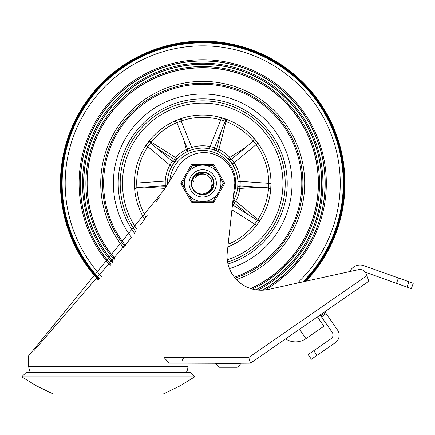 <?xml version="1.0" encoding="UTF-8"?>
<svg xmlns="http://www.w3.org/2000/svg" width="435" height="435" viewBox="0 0 435 435"><rect width="100%" height="100%" fill="white"/><g stroke="black" fill="none" stroke-linecap="round" stroke-linejoin="round"><path stroke-width="0.65" d="M21.75 376.835L194.744 376.835L190.187 372.284L26.301 372.284L21.75 376.835L36.545 385.937L179.949 385.937L163.457 393.909L53.032 393.909L163.457 393.909M220.92 363.29L187.915 363.176L187.915 366.591A11.381 11.381 0 0 1 186.387 372.284M285.588 338.892A18.21 18.21 0 0 0 305.946 338.637A18.21 18.21 0 0 1 285.588 338.892L250.511 363.176L169.269 363.176L164 357.488L164 190.003L28.579 355.884L28.579 366.591L30.102 372.284M234.808 183.304L227.271 252.382A34.142 34.142 0 0 0 268.547 289.433L358.396 269.667A6.829 6.829 0 0 1 366.297 274.034L366.884 275.687L366.297 274.034M368.875 281.233L366.884 275.687L248.733 357.488L250.511 363.176L368.875 281.233L325.44 311.302L325.597 312.558L320.796 315.886L321.449 316.821L326.125 313.581L325.597 312.558L326.043 313.461M250.511 363.176L234.574 363.29M34.267 350.311L131.354 237.689M140.668 224.721L147.449 214.977M156.247 201.916L159.248 197.354M299.47 329.279L305.946 338.637L323.885 326.223L317.409 316.865L320.171 314.951L320.394 315.299L320.16 314.94M234.802 183.304A30.727 30.727 0 0 0 176.24 170.33A929.176 929.176 0 0 1 164 190.003M98.413 280.113A142.261 142.261 0 0 1 202.71 41.091A142.261 142.261 0 0 0 98.413 280.113A142.261 142.261 0 0 1 202.71 41.091A142.261 142.261 0 0 1 305.984 281.2A142.261 142.261 0 0 0 202.71 41.091A142.261 142.261 0 0 1 305.984 281.2L349.365 271.652L351.306 269.26A11.381 11.381 0 0 1 363.981 265.693L413.25 283.288L411.336 288.65L365.308 272.212M326.125 313.581L337.544 330.073A9.102 9.102 0 0 1 335.238 342.742L316.99 355.373L313.755 350.697L308.138 354.579L311.378 359.261L308.138 354.579M313.755 350.697L331.062 338.707A4.551 4.551 0 0 0 332.215 332.378L321.449 316.821M311.378 359.261L316.99 355.373M320.796 315.886L325.597 312.558L320.796 315.886L320.394 315.299M227.75 363.29L240.267 363.29L240.267 363.633A3.643 3.643 0 0 1 236.624 367.276L218.87 367.276L215.227 363.29L227.75 363.29M302.972 281.858A140.554 140.554 0 0 0 202.71 42.799A140.554 140.554 0 0 0 99.506 278.781M227.587 262.028A82.514 82.514 0 0 0 202.71 100.844A82.514 82.514 0 0 1 227.587 262.028A82.514 82.514 0 0 0 202.71 100.844A82.514 82.514 0 0 1 227.587 262.028A82.514 82.514 0 0 0 202.71 100.844A82.514 82.514 0 0 0 135.769 231.599A82.514 82.514 0 0 1 202.71 100.844A82.514 82.514 0 0 0 135.769 231.599A82.514 82.514 0 0 1 202.71 100.844A82.514 82.514 0 0 0 135.769 231.599M250.593 288.541A115.569 115.569 0 0 0 202.71 67.789A115.569 115.569 0 0 0 115.313 258.977M250.777 288.601A115.699 115.699 0 0 0 202.71 67.659A115.699 115.699 0 0 0 115.237 259.081M252.42 289.079A116.83 116.83 0 0 0 202.71 66.528A116.83 116.83 0 0 0 114.53 259.994M255.818 289.802A118.962 118.962 0 0 0 202.71 64.396A118.962 118.962 0 0 0 113.192 261.707M256.041 289.84A119.092 119.092 0 0 0 202.71 64.266A119.092 119.092 0 0 0 113.111 261.81M258.047 290.085A120.223 120.223 0 0 0 202.71 63.135A120.223 120.223 0 0 0 112.399 262.713M262.305 290.216A122.355 122.355 0 0 0 202.71 61.003A122.355 122.355 0 0 0 111.061 264.42M262.588 290.205A122.485 122.485 0 0 0 202.71 60.873A122.485 122.485 0 0 0 110.979 264.524M265.23 289.993A123.616 123.616 0 0 0 202.71 59.742A123.616 123.616 0 0 0 110.267 265.426M217.962 116.797L228.119 119.973A2.278 2.273 -68.2 0 0 225.161 121.24L226.374 120L228.119 119.973M221.654 117.749L223.465 118.298M257.444 142.528L257.716 142.898M257.977 143.251L253.545 137.764L254.111 139.434L253.3 141.022L231.458 159.297L253.3 141.022L256.133 144.589L257.977 143.251L259.423 145.323M260.668 147.248L261.212 148.134M270.711 177.154L270.749 177.562M270.749 177.6L270.777 177.92M270.787 178.035L270.82 178.486M270.994 183.793L270.989 184.217M258.401 222.867L258.189 223.171M257.444 224.183L256.666 225.205M256.454 225.482L260.522 219.697A2.278 2.273 32.2 0 1 257.384 220.414L247.51 214.227L257.389 220.414L254.66 224.079L256.454 225.482L254.915 227.369M254.546 227.809L254.263 228.141M229.56 246.145L228.364 246.64M134.426 184.228L134.42 183.635M134.676 189.225L134.758 190.09L135.285 188.398L136.867 187.605L159.824 186.028L136.867 187.605L136.699 183.048L134.42 183.037L134.48 180.547M134.562 179.008L134.584 178.671M134.632 177.997L134.654 177.719M134.66 177.665L134.698 177.219M144.463 147.715L150.173 139.738A2.278 2.278 -140.3 0 0 150.461 142.936L149.656 141.397L150.167 139.738M146.062 145.219L146.617 144.415M147.748 142.832L147.922 142.593A68.284 68.284 0 0 1 149.401 140.679A68.284 68.284 0 0 0 147.922 142.593L147.922 142.593M181.313 120.908A2.278 2.267 73.1 0 1 182.809 118.032M227.875 246.835A68.284 68.284 0 0 0 202.71 115.068A68.284 68.284 0 0 0 144.561 219.158L143.773 217.843L144.822 218.783M180.373 118.826L173.826 121.479L175.626 121.425L176.898 122.692L181.118 120.979L180.373 118.826A68.284 68.284 0 0 0 178.312 119.576L178.312 119.576A2.278 2.278 0 0 0 178.312 119.576A2.278 2.267 -110.9 0 0 178.312 119.576A68.284 68.284 0 0 1 180.373 118.826M175.626 120.669L176.909 120.131M177.779 119.783L178.312 119.576M134.42 183.037L134.632 188.741M270.635 190.361L270.994 183.32L268.721 183.32L268.525 187.86L270.113 188.676L270.635 190.372M221.29 130.859L216.679 148.895L214.531 147.628L210.067 146.53A37.557 37.557 0 0 0 191.764 147.432L181.118 120.979A66.011 66.011 0 0 1 220.806 119.875L221.426 117.684M213.433 149.743L215.793 150.592A2.278 2.273 -68.2 0 1 214.531 147.628L225.161 121.24L220.806 119.875L210.067 146.53L209.621 148.759M187.55 149.156L187.572 150.798L186.484 152.027A2.278 2.278 62.6 0 0 187.55 149.156L176.898 122.692L187.55 149.156L191.764 147.432L192.428 149.607M175.49 160.912A2.278 2.273 -140.5 0 1 172.271 161.206L156.633 148.101L174.256 159.417L172.271 161.206L169.873 165.126L171.863 166.23L177.127 159.063L175.474 157.492L151.179 142.098L150.586 143.039M177.127 159.063A2.278 2.273 -136.5 0 1 174.256 159.417L175.474 157.492A37.557 37.557 0 0 1 186.283 149.58L187.583 149.249M226.814 119.467A2.278 2.278 110.7 0 0 223.894 120.761A2.278 2.278 0 0 1 226.814 119.467M215.793 150.592L217.897 151.516L218.881 149.461L226.01 121.599L225.112 121.365M217.897 151.516A2.278 2.273 -64.5 0 1 216.679 148.895L218.881 149.461A37.557 37.557 0 0 1 229.838 157.383L231.056 159.302L232.703 158.264M259.38 220.621L235.716 201.274L234.264 203.025L248.597 214.906M241.724 186.033L239.777 186.153A2.278 2.278 7.8 0 0 237.668 188.121L239.924 188.426L258.999 187.219M237.695 187.898L238.516 186.425L240.109 185.919L268.525 187.871L240.109 185.919L240.212 181.362L237.94 181.482L237.695 187.898A2.278 2.278 -172.6 0 1 240.109 185.919L239.777 186.153L239.924 188.426A37.557 37.557 0 0 1 235.716 201.274L233.715 200.192L232.556 202.172M134.507 186.74L134.507 186.74A68.284 68.284 0 0 0 134.73 189.829A68.284 68.284 0 0 1 134.507 186.74L134.507 186.74M216.005 150.679L214.096 149.966M214.015 149.934L212.987 149.607M233.318 165.811L232.605 164.626M237.988 183.695L237.988 182.988M237.918 181.101L237.787 179.557M175.74 160.607L174.451 162.233M174.375 162.331L173.815 163.109M232.312 164.164L256.133 144.589A66.011 66.011 0 0 1 268.721 183.32L240.212 181.362A37.557 37.557 0 0 0 234.22 162.924L231.458 159.297A2.278 2.278 136.6 0 1 228.348 159.118L229.299 160.167M202.71 148.074A35.284 35.284 0 0 0 167.448 184.57A35.284 35.284 0 0 1 233.492 166.116A35.284 35.284 0 0 1 232.79 201.791A35.284 35.284 0 0 0 202.71 148.074M165.556 187.567L165.643 186.175L159.824 186.028L165.273 185.653L165.643 186.175A2.278 2.278 -7.8 0 1 166.339 186.332M233.715 200.192A2.278 2.273 -151.5 0 0 234.264 203.025L233.274 205.315A2.278 2.273 32.2 0 1 232.497 204.499M247.51 214.227L233.274 205.315L232.246 206.755M245.976 147.15L229.838 157.383L228.19 158.954A2.278 2.278 136.2 0 0 231.056 159.302L229.859 159.824L228.386 159.161M166.578 185.952A2.278 2.278 173 0 0 165.273 185.653L165.218 181.09L136.699 183.048A66.011 66.011 0 0 1 147.835 146.671L169.873 165.126A37.557 37.557 0 0 0 165.218 181.09L167.491 181.226M150.461 142.936L156.633 148.101L150.461 142.936L147.835 146.671L145.942 145.404M134.752 190.051A68.284 68.284 0 0 0 134.758 190.09A68.284 68.284 0 0 0 144.561 219.158A68.284 68.284 0 0 1 134.758 190.095L134.758 190.09A68.284 68.284 0 0 1 134.752 190.051M192.096 179.753L191.547 182.33M191.547 182.292L191.683 181.335M191.955 180.193L193.711 176.664M199.545 172.603L198.327 173.038M193.564 176.871L196.778 173.831L198.447 172.989M202.781 172.146L203.928 172.211M208.033 173.489L207.653 173.299M191.645 181.558L192.167 179.546M193.58 176.855L192.254 179.312L193.444 177.045M197.789 173.288L195.467 174.799L197.593 173.38M203.21 172.157L201.367 172.227M202.764 172.146L204.814 172.347M209.115 174.158L205.983 172.635L209.496 174.435M211.035 175.849L212.035 177.143M213.558 180.53L213.232 179.486M213.911 183.766L213.498 180.302L213.884 182.493M202.416 194.565L199.66 194.146L202.884 194.565L206.32 193.972L210.959 190.949L213.395 186.74M211.116 190.775L210.301 191.607M206.538 193.896L205.423 194.233M192.477 187.942L191.949 186.512L192.477 187.942M193.314 177.241L193.999 176.295M205.516 172.505L203.803 172.2M213.286 179.639L212.769 178.404M207.609 193.439L212.351 189.078M202.65 194.57L203.118 194.559M191.922 186.408L191.661 181.444M191.634 181.634L191.878 180.46M200.296 194.304L196.495 192.689L199.882 194.206L205.423 194.233L210.301 191.607L213.324 186.963L213.754 181.438L211.492 176.387L207.076 173.032L201.601 172.2L196.212 174.223L197.185 173.603M206.886 172.951L207.919 173.429M211.339 176.202L212.035 177.137M213.715 181.216L213.873 182.363M210.469 191.449L209.953 191.917M213.531 186.294L210.638 191.286L205.875 194.113L204.048 194.488L204.967 194.336M200.111 194.26L201.024 194.44M195.206 191.688L196.027 192.357M192.134 187.077L191.802 185.957M195.114 191.601L196.256 192.526M192.091 186.958L193.009 188.98M191.498 183.184L191.52 182.656M192.634 178.437L193.254 177.328M196.783 173.837L197.24 173.57M202.068 172.162L202.661 172.146M211.769 176.757L212.106 177.246M194.51 191.003L194.075 190.508M207.169 193.64L206.636 193.858M196.495 192.689L194.864 191.367M192.694 188.393L192.384 187.73M195.826 174.506L198.877 172.82M203.232 172.157L204.852 172.352L210.214 175.028L208.925 174.027M212.405 177.736L212.166 177.333M212.894 188.045L212.519 188.785M209.023 192.623L208.724 192.819M203.814 194.516L203.455 194.543M198.338 193.684L198.007 193.537M193.928 190.329L193.711 190.041M192.428 178.877L193.292 177.273M200.905 172.293L203.466 172.173M206.424 172.782L208.126 173.543M213.612 180.753L213.824 181.901M200.568 194.363L199.964 194.227M192.297 187.512L191.498 183.521M198.588 172.929L199.377 172.651M204.189 172.244L204.836 172.347M209.572 174.489L209.86 174.723M207.19 193.635L211.84 189.861L213.841 184.696L213.123 179.204M213.9 184L213.868 184.456M213.846 184.641L212.106 189.475L207.821 193.336M197.495 193.281L196.669 192.797M191.781 185.854L191.509 183.885M204.918 172.363L207.506 173.201L209.599 174.517M213.253 179.546L213.846 181.906L209.958 191.922L206.772 193.809M194.842 191.346L194.032 190.454M192.004 186.686L191.868 186.213M191.824 186.039L191.748 185.712M193.08 177.616L195.647 174.652M196.99 173.712L201.139 172.255M205.086 172.401L206.647 172.858M210.034 174.87L210.877 175.68M213.802 184.957L211.562 190.236L206.342 193.961M202.509 194.565L201.144 194.456M192.917 188.812L192.591 188.181M213.895 182.597L213.922 183.298M198.229 173.081L198.659 172.902M213.917 183.532L213.775 185.158M197.914 193.488L196.468 192.667L199.844 193.879L202.465 194.032L204.689 193.64L207.392 192.428L209.529 190.59L210.774 188.812L211.584 186.816L211.932 184.239A9.265 9.265 0 0 0 206.554 174.93L206.32 174.826M194.309 190.78L192.835 188.665M206.957 175.12L204.385 174.005L202.144 173.652L199.393 173.935L196.734 175.022L194.358 176.942L193.031 178.725L191.917 181.368L191.525 184.114L191.987 180.09M192.531 188.056L191.726 185.609M191.726 181.101L192.02 179.97M194.151 176.115L194.945 175.267M191.83 180.645L192.841 178.04M194.456 175.767L196.587 173.962M199.1 172.744L201.835 172.178M204.624 172.309L205.76 172.57L210.551 175.349L213.433 180.079L213.688 185.614L211.269 190.595L206.755 193.814L205.195 194.287M202.286 172.157L203.466 172.173L208.729 173.897L212.525 177.937L213.922 183.298L212.579 188.676L208.827 192.749L207.403 193.537M199.214 194.01L196.691 192.814M194.537 191.036L193.064 189.073M196.462 192.661A11.212 11.212 0 0 1 191.525 184.114L192.526 178.665L196.016 174.364L201.139 172.255L206.647 172.858L211.192 176.028L213.667 180.982L213.465 186.517L210.638 191.286L205.875 194.113L200.339 194.314L196.468 192.667M196.402 192.629L194.45 190.943M192.738 188.475L191.83 186.06M211.932 182.455L211.481 180.367M210.366 178.138L208.974 176.534M211.975 183.396L211.937 184.168M211.279 179.84L210.252 177.975L211.279 179.84M208.55 176.164L206.75 175.022L208.55 176.164M211.676 181.02L211.198 179.65M209.463 177.012L208.387 176.034M211.649 180.933L210.861 178.954M209.398 176.947L207.756 175.588M211.959 182.836L211.595 180.732M210.578 178.47L209.251 176.8M207.277 175.294L206.554 174.924M211.421 180.199L211.165 179.568M208.843 176.414L208.316 175.979M211.883 182.069L211.763 181.395M210.143 177.833L209.719 177.301M203.667 174.141L201.41 174.185M198.48 175.115L197.49 175.702M211.747 181.308L211.513 180.471M209.659 177.23L209.191 176.735M211.546 180.568L211.312 179.921M209.126 176.675L208.615 176.218M203.716 174.147L202.367 174.098M211.954 183.994L211.975 183.309M211.127 179.486L210.91 179.041M208.245 175.925L207.691 175.544M205.581 174.549L203.531 174.125M201.041 174.245L199.36 174.718M196.87 176.164L195.484 177.556M194.141 179.834L193.553 181.922M189.051 183.358A13.659 13.659 0 0 1 209.54 171.531A13.659 13.659 0 0 1 209.54 195.184A13.659 13.659 0 0 1 189.051 183.358A13.659 13.659 0 0 1 213.15 174.555A13.659 13.659 0 0 1 207.397 196.185A13.659 13.659 0 0 1 189.051 183.358A13.659 13.659 0 0 1 213.15 174.555A13.659 13.659 0 0 1 207.397 196.185A13.659 13.659 0 0 1 189.051 183.358M191.329 183.358A11.381 11.381 0 0 0 208.398 193.211A11.381 11.381 0 0 0 208.398 173.5A11.381 11.381 0 0 0 191.329 183.358M191.373 164.865L192.357 165.43L199.502 165.43A18.21 18.21 0 0 0 188.79 171.618L192.357 165.43L192.357 164.294L213.058 164.294L192.357 164.294A1.136 1.136 0 0 0 191.373 164.865L181.025 182.787L182.009 183.358L185.582 177.17A18.21 18.21 0 0 0 185.582 189.54L182.009 183.358L181.025 183.923L191.373 201.851L192.357 201.28L188.79 195.097A18.21 18.21 0 0 0 199.502 201.28L192.357 201.28L192.357 202.422L213.058 202.422L192.357 202.422A1.136 1.136 0 0 1 191.373 201.851M216.63 195.097L213.058 201.28L213.058 202.422A1.136 1.136 0 0 0 214.042 201.851L224.395 183.923L214.042 201.851L213.058 201.28L205.913 201.28M219.838 177.17L223.405 183.358L224.395 183.923A1.136 1.136 0 0 0 224.395 182.787L214.042 164.865A1.136 1.136 0 0 0 213.058 164.294A1.136 1.136 0 0 1 214.042 164.865L213.058 165.43L216.63 171.618A18.21 18.21 0 0 0 205.913 165.43L213.058 165.43L213.058 164.294M181.025 183.923A1.136 1.136 0 0 1 181.025 182.787M216.63 171.618A18.21 18.21 0 0 0 184.5 183.358A18.21 18.21 0 0 0 208.958 200.459A18.21 18.21 0 0 0 216.63 171.618A18.21 18.21 0 0 0 184.5 183.358A18.21 18.21 0 0 0 208.958 200.459A18.21 18.21 0 0 0 216.63 171.618M187.915 366.591L28.579 366.591M248.733 357.488L164 357.488M406.975 287.095L408.889 281.733M398.422 277.998L396.513 283.354M240.267 363.633L215.227 363.633M227.994 263.991A84.504 84.504 0 0 0 202.71 98.854A84.504 84.504 0 0 0 134.545 233.301M229.446 268.602A89.344 89.344 0 0 0 202.71 94.014A89.344 89.344 0 0 0 131.566 237.401M234.4 277.231A99.077 99.077 0 0 0 202.71 84.281A99.077 99.077 0 0 0 125.563 245.525M235.145 278.144A100.18 100.18 0 0 0 202.71 83.177A100.18 100.18 0 0 0 124.883 246.438M236.45 279.596A101.986 101.986 0 0 0 202.71 81.372A101.986 101.986 0 0 0 123.768 247.923M297.415 283.082A137.531 137.531 0 0 0 202.71 45.827A137.531 137.531 0 0 0 101.442 276.415M303.864 281.662A141.054 141.054 0 0 0 202.71 42.298A141.054 141.054 0 0 0 99.185 279.172M304.989 281.418A141.696 141.696 0 0 0 202.71 41.662A141.696 141.696 0 0 0 98.778 279.667M176.866 122.616A66.011 66.011 0 0 0 151.179 142.098L149.667 140.891M183.755 139.722L186.283 149.58L187.191 151.456M253.333 140.994A66.011 66.011 0 0 0 226.01 121.599L226.651 119.897M137.172 229.647A80.236 80.236 0 0 1 202.71 103.122A80.236 80.236 0 0 1 227.266 259.744M169.802 180.819A33.006 33.006 0 0 1 202.71 150.352A33.006 33.006 0 0 1 233.508 195.217M144.219 187.099L165.012 188.415M268.564 187.871A66.011 66.011 0 0 1 257.863 219.626M231.915 209.828L254.66 224.079A66.011 66.011 0 0 1 228.157 244.263M145.981 217.108A66.011 66.011 0 0 1 136.835 187.605M227.94 246.221A2.278 2.267 -113.1 0 0 229.539 246.15M224.395 182.787L223.405 183.358L219.838 189.54M36.545 385.937L53.032 393.909M194.744 376.835L179.949 385.937M182.221 360.332L182.863 358.538L185.071 357.488M232.698 163.913L228.348 159.118M220.811 132.05L225.161 121.24M257.389 220.414L259.102 220.703L260.522 219.697"/></g></svg>
